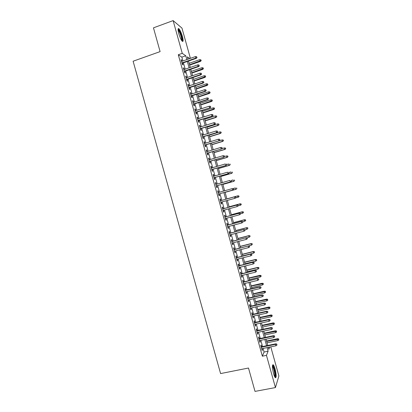 <?xml version="1.0" encoding="UTF-8"?>
<svg xmlns="http://www.w3.org/2000/svg" width="412" height="412" viewBox="0 0 412 412"><rect width="100%" height="100%" fill="white"/><g stroke="black" fill="none" stroke-linecap="round" stroke-linejoin="round"><path stroke-width="0.62" d="M273.553 373.591C272.147 367.535 272.069 364.605 273.311 364.811C273.877 365.434 274.464 366.809 275.072 368.931C276.473 374.93 276.55 377.856 275.309 377.711C274.742 377.093 274.16 375.718 273.553 373.591M178.757 33.537C177.783 29.679 177.824 28.073 178.885 28.711C180.101 30.066 181.28 32.651 182.418 36.457C183.397 40.294 183.35 41.9 182.289 41.272C181.084 39.949 179.91 37.368 178.757 33.537M270.782 346.847L278.893 375.965L275.437 387.568L255.018 391.4L248.493 368.029L220.59 373.576L133.107 61.223L160.103 51.613L153.465 27.841L173.128 20.6L181.965 28.104L190.395 58.349M261.62 346.755L261.126 344.978L260.827 345.637L262.187 350.509L262.475 349.829L262.14 348.629M259.364 338.664L258.87 336.892L258.566 337.526L259.921 342.393L260.219 341.744L259.879 340.518M257.109 330.573L256.614 328.802L256.3 329.404L257.66 334.276L257.969 333.658L257.618 332.402M254.848 322.478L254.358 320.711L254.034 321.283L255.394 326.155L255.708 325.568L255.352 324.285M252.592 314.377L252.098 312.615L251.768 313.156L253.128 318.033L253.452 317.472L253.086 316.164M250.331 306.276L249.842 304.514L249.502 305.029L250.862 309.906L251.196 309.376L250.82 308.037M248.07 298.17L247.581 296.413L247.236 296.897L248.596 301.775L248.936 301.275L248.554 299.91M245.81 290.058L245.32 288.307L244.965 288.761L246.33 293.643L246.675 293.169L246.288 291.778M243.543 281.947L243.059 280.196L242.694 280.623L244.058 285.506L244.414 285.063L244.017 283.641M241.283 273.831L240.799 272.085L240.428 272.481L241.787 277.364L242.153 276.952L241.751 275.504M239.017 265.709L238.533 263.968L238.151 264.334L239.516 269.221L239.892 268.84L239.48 267.362M236.756 257.588L236.267 255.852L235.88 256.187L237.245 261.074L237.626 260.724L237.209 259.22M234.49 249.461L234.006 247.725L233.609 248.034L234.974 252.927L235.365 252.602L234.938 251.073M232.219 241.334L231.74 239.604L231.333 239.877L232.698 244.774L233.099 244.476L232.662 242.92M229.953 233.197L229.469 231.472L229.057 231.719L230.421 236.617L230.833 236.349L230.39 234.768M227.682 225.065L227.203 223.34L226.78 223.556L228.15 228.454L228.562 228.222L228.114 226.61M225.416 216.923L224.937 215.203L224.504 215.394L225.874 220.291L226.296 220.085L225.838 218.448M223.144 208.781L222.665 207.066L222.228 207.226L223.592 212.129L224.025 211.948L223.562 210.28M220.873 200.634L220.394 198.924L219.946 199.053L221.316 203.955L221.759 203.811L221.285 202.112M218.597 192.471L218.123 190.777L217.67 190.88L219.035 195.782L219.488 195.669L219.009 193.954M216.315 184.298L215.852 182.629L215.388 182.701L216.758 187.604L217.212 187.522L216.733 185.802M214.034 176.12L213.576 174.477L213.107 174.518L214.477 179.426L214.94 179.369L214.461 177.649M211.753 167.936L211.305 166.324L210.82 166.33L212.19 171.243L212.669 171.217L212.185 169.487M209.471 159.753L209.028 158.162L208.539 158.141L209.909 163.054L210.393 163.059L209.909 161.329M207.185 151.565L206.752 150.004L206.252 149.953L207.627 154.866L208.117 154.902L207.633 153.161M204.903 143.371L204.476 141.836L203.971 141.754L205.341 146.672L205.84 146.739L205.356 144.993M202.616 135.177L202.194 133.668L201.684 133.555L203.054 138.478L203.564 138.571L203.075 136.82M200.33 126.978L199.918 125.495L199.398 125.356L200.768 130.274L201.288 130.398L200.798 128.647M198.043 118.774L197.636 117.322L197.106 117.147L198.481 122.07L199.006 122.225L198.517 120.469M195.757 110.57L195.355 109.144L194.819 108.943L196.189 113.867L196.725 114.052L196.236 112.285M193.465 102.361L193.073 100.961L192.528 100.729L193.903 105.657L194.443 105.869L193.949 104.102M191.178 94.147L190.792 92.777L190.236 92.515L191.611 97.443L192.162 97.685L191.668 95.914M188.887 85.933L188.511 84.584L187.944 84.295L189.319 89.224L189.881 89.502L189.381 87.72M186.595 77.714L186.224 76.395L185.652 76.071L187.027 81.004L187.594 81.308L187.1 79.526M184.298 69.494L183.937 68.196L183.355 67.846L184.736 72.78L185.312 73.115L184.813 71.328M182.923 60.95L181.857 57.134L178.283 54.745L262.356 356.195L264.087 352.028L263.083 348.434M262.562 346.559L260.822 340.317M260.307 338.468L258.556 332.201M258.046 330.373L256.295 324.079M255.79 322.272L254.029 315.952M253.529 314.165L251.763 307.826M251.268 306.059L249.492 299.694M249.008 297.953L247.226 291.557M246.747 289.837L244.955 283.42M244.481 281.72L242.689 275.278M242.22 273.604L240.417 267.136M239.954 265.477L238.141 258.988M237.688 257.356L235.87 250.836M235.422 249.224L233.599 242.678M233.151 241.092L231.323 234.521M230.885 232.955L229.046 226.363M228.614 224.818L226.77 218.195M226.343 216.671L224.494 210.027M224.071 208.529L222.212 201.854M221.8 200.376L219.936 193.692M219.524 192.208L217.665 185.539M217.242 184.03L215.388 177.381M214.961 175.847L213.112 169.219M212.68 167.663L210.836 161.051M210.393 159.475L208.56 152.883M208.112 151.281L206.278 144.71M205.825 143.088L203.997 136.537M203.538 134.889L201.72 128.359M201.252 126.685L199.439 120.175M198.965 118.481L197.152 111.992M196.673 110.272L194.871 103.798M194.387 102.058L192.584 95.61M192.095 93.843L190.303 87.411M189.803 85.624L188.016 79.212M187.512 77.405L185.73 71.013M185.215 69.175L183.438 62.809M182.006 61.264L181.651 59.998L181.064 59.616L182.439 64.555L183.026 64.921L182.526 63.124M275.437 387.568L266.461 355.36L268.099 351.204L267.1 347.604M262.356 356.195L266.461 355.36M178.283 54.745L182.258 53.349L173.128 20.6M186.816 59.591L185.755 55.769L182.258 53.349M266.574 345.73L264.834 339.478M264.313 337.619L262.562 331.341M262.053 329.507L260.296 323.209M259.792 321.396L258.03 315.067M257.531 313.28L255.759 306.925M255.265 305.158L253.488 298.777M252.999 297.031L251.217 290.63M250.733 288.905L248.946 282.472M248.467 280.773L246.67 274.32M246.201 272.636L244.393 266.157M243.935 264.499L242.122 257.994M241.664 256.362L239.846 249.827M239.393 248.215L237.564 241.659M237.121 240.067L235.288 233.486M234.85 231.915L233.012 225.307M232.579 223.762L230.73 217.129M230.303 215.605L228.449 208.946M228.032 207.442L226.167 200.762M225.755 199.279L223.886 192.584M223.474 191.096L221.61 184.411M221.187 182.902L219.333 176.238M218.906 174.703L217.052 168.06M216.619 166.505L214.77 159.882M214.333 158.301L212.489 151.698M212.046 150.092L210.208 143.51M209.754 141.882L207.926 135.321M207.468 133.668L205.645 127.128M205.176 125.454L203.358 118.929M202.884 117.229L201.071 110.73M200.593 109.005L198.785 102.526M198.301 100.78L196.498 94.317M196.004 92.551L194.207 86.108M193.712 84.316L191.92 77.894M191.415 76.076L189.628 69.674M189.118 67.836L187.336 61.455M268.294 347.357L268.845 349.325L269.736 347.064M189.783 58.561L187.331 56.861L187.98 59.189M188.5 61.053L190.282 67.439M190.792 69.278L192.579 75.684M193.084 77.497L194.876 83.924M195.376 85.717L197.173 92.164M197.662 93.931L199.465 100.399M199.954 102.145L201.762 108.629M202.24 110.354L204.053 116.859M204.527 118.558L206.345 125.083M206.814 126.757L208.637 133.308M209.095 134.956L210.929 141.522M211.382 143.149L213.215 149.741M213.663 151.343L215.507 157.951M215.945 159.532L217.793 166.16M218.226 167.715L220.08 174.364M220.508 175.898L222.367 182.567M222.789 184.076L224.653 190.766M225.065 192.25L226.935 198.95M227.347 200.433L229.211 207.123M229.628 208.627L231.487 215.285M231.91 216.81L233.758 223.448M234.191 224.998L236.035 231.606M236.473 233.177L238.306 239.763M238.749 241.355L240.577 247.916M241.03 249.528L242.848 256.063M243.307 257.701L245.119 264.21M245.583 265.869L247.391 272.353M247.859 274.031L249.657 280.49M250.13 282.194L251.928 288.627M252.407 290.352L254.194 296.758M254.678 298.504L256.46 304.885M256.949 306.657L258.721 313.012M259.22 314.804L260.987 321.133M261.491 322.946L263.247 329.255M263.757 331.088L265.508 337.366M266.028 339.225L267.769 345.483M181.857 57.134L185.755 55.769M264.087 352.028L268.099 351.204M181.213 60.152L181.651 59.998M183.5 68.351L183.937 68.196M185.781 76.544L186.224 76.395M188.068 84.733L188.511 84.584M190.349 92.921L190.792 92.777M192.631 101.105L193.073 100.961M194.912 109.283L195.355 109.144M197.194 117.461L197.636 117.322M199.475 125.634L199.918 125.495M201.751 133.807L202.194 133.668M204.028 141.975L204.476 141.836M206.309 150.138L206.752 150.004M208.58 158.296L209.028 158.162M210.856 166.453L211.305 166.324M213.133 174.606L213.576 174.477M215.404 182.758L215.852 182.629M217.675 190.905L218.123 190.777M221.311 203.935L221.759 203.811M223.577 212.072L224.025 211.948M225.848 220.209L226.296 220.085M228.114 228.341L228.562 228.222M230.38 236.467L230.833 236.349M232.646 244.594L233.099 244.476M234.912 252.716L235.365 252.602M237.178 260.832L237.626 260.724M239.439 268.948L239.892 268.84M241.705 277.06L242.153 276.952M243.966 285.171L244.414 285.063M246.227 293.277L246.675 293.169M248.482 301.378L248.936 301.275M250.743 309.474L251.196 309.376M252.999 317.57L253.452 317.472M255.255 325.665L255.708 325.568M257.515 333.751L257.969 333.658M259.766 341.836L260.219 341.744M262.022 349.922L262.475 349.829M182.083 63.278L196.194 58.38L195.803 58.102L181.98 62.902M196.833 57.474L196.601 56.645L196.833 57.474L195.803 58.102L195.391 56.609L181.563 61.419M196.194 58.38L197.049 57.629M196.601 56.645L195.391 56.609M201.216 60.682L200.788 59.735L201.216 60.682L200.376 61.414L199.609 59.699L189.134 63.319M201.01 60.538L189.535 64.761M200.376 61.414L189.633 65.117M199.609 59.699L200.788 59.735M178.046 29.613L178.128 29.597C179.179 30.169 180.322 32.466 181.563 36.483C182.243 39.047 182.351 40.494 181.893 40.834M181.548 40.34C181.738 39.691 181.574 38.424 181.064 36.529C180.147 33.48 179.205 31.415 178.226 30.334L178.082 30.225M182.408 41.37C182.624 40.556 182.423 38.991 181.79 36.668C180.662 32.888 179.488 30.323 178.278 28.979L178.118 28.855M272.456 365.629L272.533 365.629C273.439 365.593 275.206 371.567 275.304 375.002C275.35 376.316 275.211 377.021 274.892 377.129M274.608 376.578L274.783 374.812C274.418 370.944 273.65 368.101 272.476 366.289L272.42 366.232M275.329 377.732L275.54 375.538C275.087 370.743 274.135 367.226 272.682 364.975L272.615 364.919M184.37 71.477L198.491 66.636L198.11 66.378L184.272 71.121M199.14 65.75L198.908 64.921L199.14 65.75L198.11 66.378L197.693 64.89L183.86 69.643M198.491 66.636L199.351 65.894M198.908 64.921L197.693 64.89M186.657 79.676L200.788 74.891L200.412 74.649L186.564 79.341M201.442 74.021L201.21 73.197L201.442 74.021L200.412 74.649L200 73.161L186.152 77.863M200.788 74.891L201.648 74.155M201.21 73.197L200 73.161M188.943 87.869L203.085 83.136L202.719 82.92L188.856 87.56M203.744 82.292L203.513 81.468L203.744 82.292L202.719 82.92L202.302 81.432L188.444 86.082M203.085 83.136L203.95 82.415M203.513 81.468L202.302 81.432M191.225 96.058L205.382 91.382L205.022 91.191L191.147 95.775M206.046 90.558L205.815 89.734L206.046 90.558L205.022 91.191L204.604 89.703L190.735 94.296M205.382 91.382L206.247 90.666M205.815 89.734L204.604 89.703M203.446 68.711L203.023 67.769L203.446 68.711L202.611 69.427L201.849 67.738L191.364 71.322M203.25 68.572L191.765 72.759M202.611 69.427L191.858 73.094M201.849 67.738L203.023 67.769M205.681 76.735L205.264 75.803L205.681 76.735L204.841 77.446L204.084 75.772L193.588 79.315M205.485 76.606L193.99 80.757M204.841 77.446L194.078 81.066M204.084 75.772L205.264 75.803M207.916 84.754L207.499 83.837L207.916 84.754L207.071 85.454L206.721 85.253L206.319 83.806L195.818 87.308M207.72 84.64L196.22 88.75M207.071 85.454L196.303 89.038M206.319 83.806L207.499 83.837M210.146 92.772L209.734 91.866L210.146 92.772L209.301 93.462L208.956 93.282L208.554 91.835L198.043 95.301M209.955 92.669L198.445 96.738M209.301 93.462L198.522 97.005M208.554 91.835L209.734 91.866M193.506 104.246L207.679 99.622L207.318 99.452L193.434 103.984M208.348 98.823L208.117 97.994L208.348 98.823L207.318 99.452L206.906 97.963L193.022 102.506M207.679 99.622L208.544 98.916M208.117 97.994L206.906 97.963M212.376 100.785L211.969 99.889L212.376 100.785L211.531 101.47L211.191 101.306L210.79 99.864L200.273 103.288M212.19 100.693L200.67 104.725M211.531 101.47L200.742 104.972M210.79 99.864L211.969 99.889M195.793 112.43L209.971 107.862L195.726 112.188M210.645 107.079L210.419 106.255L210.645 107.079L209.62 107.712L209.208 106.224L195.314 110.715M209.971 107.862L210.841 107.166M210.419 106.255L209.208 106.224M214.606 108.794L214.199 107.913L214.606 108.794L213.756 109.468L213.426 109.329L213.025 107.887L202.498 111.271M214.425 108.716L202.895 112.708M213.756 109.468L202.962 112.934M213.025 107.887L214.199 107.913M198.074 120.608L212.268 116.096L198.012 120.392M212.947 115.334L212.716 114.51L212.947 115.334L211.923 115.968L211.505 114.485L197.6 118.913M212.268 116.096L213.138 115.406M212.716 114.51L211.505 114.485M216.836 116.802L216.434 115.932L216.836 116.802L215.661 117.348L215.26 115.906L204.723 119.248M216.655 116.735L215.661 117.348L205.119 120.685M215.986 117.466L205.176 120.891M215.26 115.906L216.434 115.932M200.35 128.786L214.559 124.326L200.299 128.59M215.244 123.59L215.013 122.766L215.244 123.59L214.219 124.223L213.807 122.74L199.887 127.117M214.559 124.326L215.43 123.646M215.013 122.766L213.807 122.74M219.066 124.805L218.664 123.945L219.066 124.805L217.891 125.366L217.49 123.919L206.942 127.226M218.885 124.748L217.891 125.366L207.344 128.662M218.211 125.464L207.396 128.848M217.49 123.919L218.664 123.945M202.632 136.959L216.851 132.556L202.586 136.789M217.541 131.84L217.315 131.016L217.541 131.84L216.516 132.473L216.104 130.99L202.174 135.311M216.851 132.556L217.727 131.886M217.315 131.016L216.104 130.99M221.29 132.803L220.894 131.958L221.29 132.803L220.121 133.375L219.72 131.933L209.167 135.203M221.115 132.762L220.121 133.375L209.564 136.635M220.435 133.457L209.61 136.799M219.72 131.933L220.894 131.958M204.908 145.127L219.143 140.78L204.867 144.983M219.838 140.085L219.606 139.261L219.838 140.085L218.813 140.719L218.401 139.235L204.455 143.505M219.143 140.78L220.018 140.121M219.606 139.261L218.401 139.235M223.515 140.801L223.124 139.967L223.515 140.801L222.351 141.388L221.95 139.946L211.387 143.17M223.345 140.77L222.351 141.388L211.789 144.607M222.66 141.445L211.825 144.746M221.95 139.946L223.124 139.967M207.19 153.295L221.429 149L207.154 153.171M222.135 148.325L221.903 147.501L222.135 148.325L221.11 148.964L220.698 147.481L206.742 151.698M221.429 149L222.31 148.351M221.903 147.501L220.698 147.481M225.74 148.799L225.354 147.975L225.74 148.799L224.885 149.432L224.18 147.954L221.934 148.629M225.575 148.773L224.581 149.391L214.008 152.574M224.885 149.432L214.039 152.692M224.18 147.954L225.354 147.975M209.466 161.458L223.721 157.219L209.435 161.355M224.427 156.565L224.2 155.741L224.427 156.565L223.402 157.204L222.99 155.721L209.023 159.882M223.721 157.219L224.602 156.575M224.2 155.741L222.99 155.721M227.965 156.787L227.743 155.988L227.965 156.787L227.105 157.415L226.409 155.957L224.581 156.498M227.805 156.776L226.811 157.394L216.228 160.536M227.105 157.415L216.254 160.634M226.409 155.957L227.578 155.978M211.742 169.62L226.008 165.433L211.717 169.538M226.724 164.8L226.492 163.976L226.724 164.8L225.699 165.439L225.287 163.955L211.305 168.065M226.008 165.433L226.894 164.8M230.19 164.774L229.968 163.976L230.19 164.774L229.33 165.392L229.036 165.397L228.634 163.955L226.806 164.491M230.03 164.779L229.036 165.397L218.448 168.498M229.33 165.392L218.468 168.575M214.013 177.778L228.294 173.648L213.998 177.721M229.015 173.035L228.784 172.211L229.015 173.035L227.99 173.673L227.578 172.19L213.586 176.248M228.294 173.648L229.18 173.019M232.414 172.762L232.193 171.964L232.414 172.762L231.549 173.37L231.261 173.39L230.864 171.953L229.031 172.484M232.255 172.772L231.261 173.39L220.662 176.454M231.549 173.37L220.678 176.511M216.29 185.93L230.581 181.852L216.279 185.894M231.307 181.265L231.075 180.441L231.307 181.265L230.282 181.903L229.87 180.42L215.867 184.427M230.581 181.852L231.467 181.239M234.634 180.744L234.413 179.946L234.634 180.744L233.491 181.388L233.089 179.946L231.256 180.471M234.48 180.765L233.491 181.388L222.882 184.411M233.769 181.342L222.892 184.442M233.594 189.489L233.367 188.665L233.594 189.489L232.574 190.128L218.556 194.067L232.862 190.056L232.574 190.128L232.162 188.645L218.149 192.6M233.367 188.665L232.162 188.645L233.527 188.629M232.862 190.056L233.753 189.448M236.859 188.722L236.632 187.923L236.859 188.722L235.715 189.376L235.314 187.939L232.955 188.603M236.704 188.758L235.715 189.376L225.096 192.363M235.988 189.309L225.101 192.373M236.04 197.662L235.813 196.838L236.04 197.662L235.149 198.26L220.837 202.24M234.737 196.782L220.425 200.762L234.737 196.782L235.813 196.838M235.885 197.708L234.866 198.352L234.454 196.869L235.654 196.89M237.806 195.844L226.909 198.872L237.806 195.844L238.857 195.896L238.929 196.74L238.857 195.896M239.078 196.694L235.458 198.054M238.929 196.74L237.935 197.363L237.539 195.927L238.708 195.942M238.327 205.866L238.1 205.047L238.327 205.866L237.152 206.572L223.113 210.403M238.172 205.928L237.152 206.572L236.74 205.088L237.018 204.98L222.696 208.905M237.945 205.109L236.74 205.088L222.701 208.935M238.1 205.047L237.018 204.98M241.298 204.666L240.927 203.93L241.298 204.666L240.16 205.346L239.758 203.909L240.021 203.806L229.118 206.798M240.927 203.93L239.758 203.909L229.129 206.824M241.149 204.728L238.321 205.851M240.021 203.806L241.072 203.868M240.613 214.07L240.381 213.251L240.613 214.07L239.439 214.786L225.39 218.566M240.464 214.142L239.439 214.786L239.027 213.308L239.3 213.174L224.967 217.047M240.232 213.323L239.027 213.308L224.983 217.098M240.381 213.251L239.3 213.174M243.513 212.638L243.152 211.907L243.513 212.638L242.38 213.328L241.983 211.892L242.241 211.768L231.328 214.719M243.152 211.907L241.983 211.892L231.343 214.765M243.374 212.705L240.541 213.823M242.241 211.768L243.291 211.84M242.895 222.269L242.668 221.45L242.895 222.269L241.726 223L227.666 226.729M242.75 222.356L241.726 223L241.319 221.522L241.581 221.368L227.233 225.184M242.519 221.532L241.319 221.522L227.254 225.256M242.668 221.45L241.581 221.368M245.732 220.6L245.372 219.884L245.732 220.6L244.604 221.306L244.203 219.869L244.455 219.725L233.532 222.635M245.372 219.884L244.203 219.869L233.553 222.707M245.593 220.683L242.761 221.795M244.455 219.725L245.511 219.807M244.805 229.742L245.032 230.565L244.949 229.649L243.605 229.731L244.012 231.209L229.942 234.881M229.53 233.413L243.863 229.556L229.505 233.316M244.949 229.649L243.863 229.556M244.012 231.209L245.032 230.565M247.813 228.655L247.725 227.769L247.813 228.655L246.824 229.283L246.422 227.846L246.67 227.682L235.741 230.55M247.591 227.862L246.422 227.846L235.767 230.643M246.824 229.283L244.98 229.762M246.67 227.682L247.725 227.769M247.092 237.951L247.318 238.769L247.231 237.842L245.887 237.935L246.299 239.413L232.213 243.034M231.807 241.571L246.144 237.739L231.771 241.447M247.231 237.842L246.144 237.739M246.299 239.413L247.318 238.769M250.032 236.627L249.94 235.726L250.032 236.627L249.044 237.25L248.642 235.819L248.884 235.633L237.945 238.46M249.811 235.829L248.642 235.819L237.976 238.574M249.044 237.25L246.886 237.806M248.884 235.633L249.94 235.726M249.373 246.149L249.605 246.973L249.512 246.031L248.173 246.139L248.585 247.617L234.485 251.186M234.078 249.718L248.421 245.923L234.037 249.574M249.512 246.031L248.421 245.923M248.585 247.617L249.605 246.973M252.252 244.594L252.159 243.683L252.252 244.594L251.263 245.222L251.099 243.58L240.15 246.371M252.031 243.796L250.862 243.786L240.186 246.505M251.263 245.222L248.477 245.928M251.099 243.58L252.159 243.683M251.66 254.348L251.887 255.172L251.789 254.219L250.455 254.338L250.867 255.816L236.761 259.333M236.349 257.866L250.697 254.101L236.303 257.701M251.789 254.219L250.697 254.101M250.867 255.816L251.887 255.172M254.467 252.561L254.369 251.639L254.467 252.561L253.478 253.184L253.308 251.526L242.354 254.276M254.245 251.763L253.081 251.753L242.395 254.431M253.478 253.184L242.792 255.857M253.308 251.526L254.369 251.639M253.941 262.547L254.168 263.366L254.07 262.403L252.741 262.537L253.148 264.01L239.027 267.476M238.62 266.008L252.973 262.274L238.569 265.822M254.07 262.403L252.973 262.274M253.148 264.01L254.168 263.366M256.223 270.741L256.449 271.559L256.346 270.581L255.023 270.73L255.43 272.203L241.298 275.613M240.891 274.15L255.249 270.447L240.835 273.939M256.346 270.581L255.249 270.447M255.43 272.203L256.449 271.559M258.499 278.929L258.731 279.748L258.623 278.759L257.304 278.919L257.711 280.392L243.569 283.75M243.162 282.287L257.526 278.615L243.095 282.055M258.623 278.759L257.526 278.615M257.711 280.392L258.731 279.748M256.686 260.518L256.583 259.586L256.686 260.518L255.698 261.146L255.517 259.467L244.553 262.176M256.46 259.725L255.296 259.714L244.604 262.356M255.698 261.146L245.001 263.783M255.517 259.467L256.583 259.586M258.901 268.48L258.798 267.532L258.901 268.48L257.912 269.108L257.732 267.409L246.757 270.076M258.679 267.682L257.51 267.671L246.814 270.277M257.912 269.108L247.21 271.699M257.732 267.409L258.798 267.532M261.115 276.431L261.007 275.479L261.115 276.431L260.127 277.06L259.941 275.345L248.956 277.971M260.894 275.638L249.018 278.193M260.127 277.06L249.415 279.619M259.941 275.345L261.007 275.479M260.781 287.113L261.007 287.931L260.899 286.932L259.581 287.107L259.993 288.58L245.835 291.881M245.428 290.419L259.581 287.107L259.802 286.778L245.356 290.161M260.899 286.932L259.802 286.778M259.993 288.58L261.007 287.931M263.33 284.383L263.216 283.42L263.33 284.383L262.341 285.011L262.145 283.276L251.155 285.866M263.108 283.59L251.222 286.108M262.341 285.011L251.619 287.53M262.145 283.276L263.216 283.42M263.062 295.296L263.289 296.115L263.175 295.1L261.862 295.291L262.269 296.764L248.101 300.013M247.694 298.551L261.862 295.291L262.073 294.941L247.617 298.273M263.175 295.1L262.073 294.941M262.269 296.764L263.289 296.115M265.539 292.335L265.426 291.356L265.539 292.335L264.556 292.963L264.355 291.207L253.354 293.756M265.318 291.536L253.426 294.019M264.556 292.963L253.823 295.44M264.355 291.207L265.426 291.356M265.338 303.474L265.565 304.293L265.452 303.268L264.138 303.469L264.55 304.942L250.372 308.14M249.96 306.677L264.138 303.469L264.344 303.098L249.878 306.379M265.452 303.268L264.344 303.098M264.55 304.942L265.565 304.293M267.754 300.276L267.635 299.292L267.754 300.276L266.765 300.909L266.564 299.133L255.553 301.641M267.532 299.483L255.631 301.924M266.765 300.909L256.027 303.35M266.564 299.133L267.635 299.292M267.615 311.647L267.841 312.466L267.723 311.431L266.415 311.647L266.827 313.115L252.633 316.262M252.226 314.799L266.415 311.647L266.616 311.256L252.139 314.48M267.723 311.431L266.616 311.256M266.827 313.115L267.841 312.466M269.963 308.222L269.845 307.223L269.963 308.222L268.974 308.851L268.768 307.053L257.752 309.525M269.742 307.424L257.835 309.829M268.974 308.851L258.231 311.251M268.768 307.053L269.845 307.223M269.891 319.82L270.118 320.639L269.994 319.594L268.691 319.815L269.103 321.288L254.899 324.383M254.492 322.92L268.691 319.815L268.887 319.408L254.395 322.575M269.994 319.594L268.887 319.408M269.103 321.288L270.118 320.639M272.172 316.159L272.054 315.149L272.172 316.159L271.189 316.792L270.972 314.974L259.946 317.405M271.951 315.365L260.039 317.729M271.189 316.792L260.435 319.151M270.972 314.974L272.054 315.149M272.162 327.988L272.394 328.807L272.265 327.746L270.967 327.988L271.379 329.456L257.165 332.499M256.758 331.037L270.967 327.988L271.158 327.555L256.655 330.671M272.265 327.746L271.158 327.555M271.379 329.456L272.394 328.807M274.382 324.095L274.258 323.075L274.382 324.095L273.398 324.728L273.177 322.89L262.14 325.284M274.16 323.302L262.238 325.629M273.398 324.728L262.635 327.051M273.177 322.89L274.258 323.075M274.438 336.156L274.665 336.97L274.536 335.904L273.244 336.156L273.65 337.624L259.426 340.611M259.019 339.153L273.244 336.156L273.424 335.698L258.911 338.762M274.536 335.904L273.424 335.698M273.65 337.624L274.665 336.97M276.591 332.026L276.462 330.996L276.591 332.026L275.607 332.659L275.381 330.805L264.334 333.154M276.37 331.233L264.437 333.524M275.607 332.659L264.834 334.946M275.381 330.805L276.462 330.996M276.709 344.319L276.936 345.132L276.807 344.051L275.515 344.319L275.927 345.786L261.687 348.722M261.28 347.264L275.515 344.319L275.69 343.84L261.167 346.847M276.807 344.051L275.69 343.84M275.927 345.786L276.936 345.132M278.8 339.957L278.667 338.916L278.8 339.957L277.812 340.59L277.58 338.716L266.528 341.028M278.579 339.164L266.636 341.419M277.812 340.59L267.033 342.836M277.58 338.716L278.667 338.916"/></g></svg>
